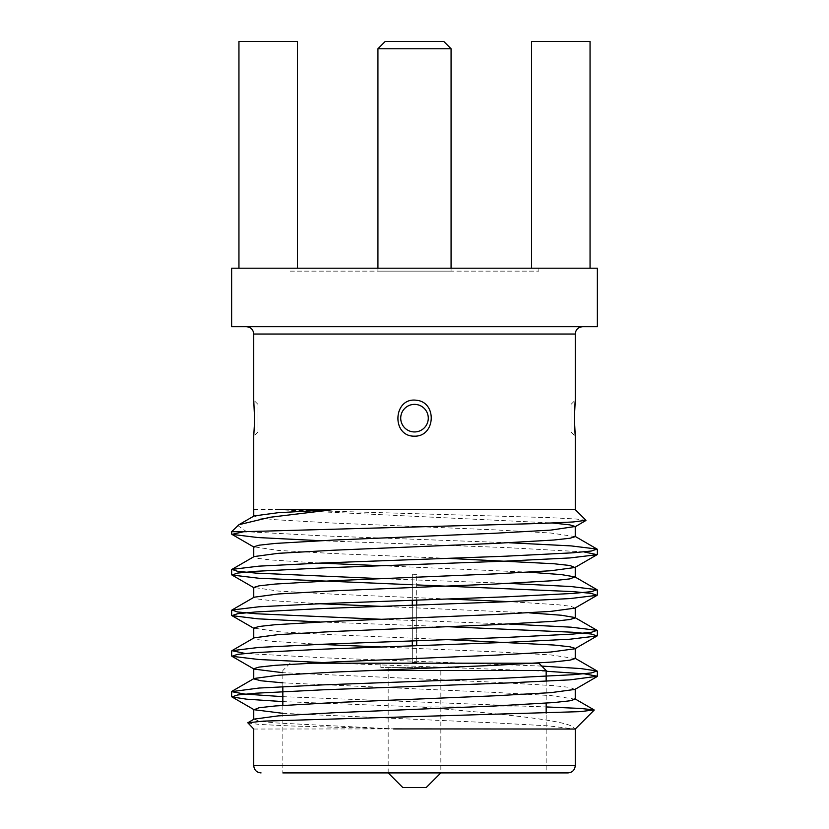 <?xml version="1.0" encoding="UTF-8"?>
<svg xmlns="http://www.w3.org/2000/svg" width="829" height="829" viewBox="0 0 829 829"><rect width="100%" height="100%" fill="white"/><g stroke="black" fill="none" stroke-linecap="round" stroke-linejoin="round"><path stroke-width="0.62" stroke-dasharray="4.14 3.11" d="M297.466 268.202L297.466 41.45L297.466 268.202L297.466 41.45L238.949 41.45L297.466 41.45L238.949 41.45L238.949 268.202L297.466 268.202L238.949 268.202L297.466 268.202L238.949 268.202L238.949 41.45L238.949 268.202M590.051 268.202L590.051 41.45L590.051 268.202L590.051 41.45L531.534 41.45L590.051 41.45L531.534 41.45L531.534 268.202L590.051 268.202L531.534 268.202L590.051 268.202L531.534 268.202L531.534 41.45L531.534 268.202M290.15 268.202L538.85 268.202L290.15 268.202L290.15 271.135L538.85 271.135L290.15 271.135M231.633 268.202L597.367 268.202L597.367 326.719L231.633 326.719L231.633 268.202M253.747 509.597L333.486 509.586M571.036 404.365L575.253 400.148C574.259 399.557 574.259 436.769 575.264 436.168L571.036 431.95L571.036 404.365L571.036 431.95M416.51 436.044C437.339 434.116 435.505 399.578 414.5 400.148C391.081 399.609 393.112 439.37 416.51 436.044M257.964 431.95L253.747 436.168L254.648 418.158L253.736 400.148L257.964 404.365L257.964 431.95L257.964 404.365M237.788 525.545L246.596 531.7L323.061 535.866L509.296 542.767M231.633 531.7L243.83 531.7M585.968 520.291L576.207 519.027L550.238 517.659L275.705 509.586L552.601 523.006M282.834 696.661L545.772 706.93L419.567 706.93L282.834 701.593M247.705 723.002L259.456 724.432L290.637 725.955L399.143 729.023L575.243 729.043M253.788 729.033L393.671 728.909L275.29 722.898L259.042 721.116L254.099 719.116M282.834 713.334L494.872 722.898L549.099 725.914L574.383 729.043C575.16 720.836 503.203 713.997 419.567 706.93M541.731 666.081L323.061 657.78L245.177 653.48M509.296 624.04L381.495 619.304M509.296 583.409L381.495 578.673M546.166 671.241L336.18 663.2M447.505 626.683L319.704 621.947M416.697 584.911L412.303 584.746M583.823 551.886L505.939 547.575L319.704 540.674M546.166 772.918L282.834 772.918L546.166 772.918L546.166 713.147M282.834 705.375L282.834 772.918L567.948 772.918M575.243 699.189L550.839 695.572L494.872 692.422L282.834 682.847M575.243 658.558L550.839 654.931L494.872 651.781L381.495 647.003M319.704 644.361L270.959 641.242L257.964 639.656L254.099 637.843M529.192 612.838L381.495 606.372M319.704 603.73L270.959 600.6L257.964 599.025L254.099 597.212M529.192 572.197L381.495 565.73M319.704 563.088L270.959 559.969L257.964 558.383L254.099 556.57M575.243 536.643L550.839 533.026L494.872 529.866L334.128 523.099L275.29 519.71L259.042 517.928L254.099 515.939M574.901 689.427L569.958 687.428L553.71 685.645L494.872 682.257L282.834 672.692M447.505 639.625L334.128 634.848L278.161 631.698L253.757 628.081M574.901 608.144L571.036 606.331L558.041 604.755L509.296 601.636M447.505 598.994L334.128 594.217L278.161 591.056L253.757 587.44M447.505 558.352L334.128 553.575L278.161 550.425L253.757 546.798M546.166 670.516L371.765 670.516M546.166 681.283L546.166 703.168M448.147 663.2L380.853 663.2L448.147 663.2L448.147 667.594L380.853 667.594L448.147 667.594M307.59 663.2L538.85 663.2M440.831 667.594L388.169 667.594L440.831 667.594L440.831 772.918L388.169 772.918L440.831 772.918M402.801 787.55L426.199 787.55M246.42 326.719L582.58 326.719L246.42 326.719M377.931 271.135L451.069 271.135L377.931 271.135L377.931 268.202M377.931 48.766L451.069 48.766M451.069 268.202L451.069 271.135M443.764 41.45L385.236 41.45M414.5 404.365A13.792 13.792 0 0 1 426.438 425.049A13.792 13.792 0 0 1 402.562 425.049A13.792 13.792 0 0 1 414.5 404.365M412.303 600.289L412.303 574.694L416.697 574.694L412.303 574.694L416.697 574.694L412.303 574.694L412.303 662.464L416.697 662.464L416.697 574.694L416.697 662.464L412.303 662.464L416.697 662.464L412.303 662.464L412.303 645.864M412.303 574.694L412.303 662.464L412.303 574.694M416.697 600.134L416.697 645.698M412.303 640.931L412.303 605.222M416.697 605.066L416.697 640.765M253.736 334.035L575.264 334.035M575.264 765.602L253.736 765.602M290.15 663.2L282.834 670.516L282.834 686.63M380.853 667.594L380.853 663.2M388.169 772.918L388.169 667.594M538.85 271.135L538.85 268.202"/><path stroke-width="1.24" d="M597.367 268.202L231.633 268.202L231.633 326.719L597.367 326.719L597.367 268.202M319.704 540.674L257.902 537.544L231.933 534.373L243.83 531.7L541.565 523.431L573.285 521.959L585.968 520.291L575.233 509.566L275.705 509.586M575.264 509.586L575.264 436.168L574.352 418.158L575.264 400.148L575.264 334.035L253.736 334.035L253.736 400.148L254.638 420.127L253.736 436.168L253.736 509.597M416.51 400.262C437.339 402.2 435.505 436.728 414.5 436.168C391.081 436.707 393.112 396.946 416.51 400.262M238.949 524.695L254.099 515.939L277.953 512.726L333.486 509.586L269.985 517.275L238.949 524.695L231.633 531.7L231.633 534.042M246.596 531.7L231.633 531.7M546.166 706.94L580.538 708.443L594.092 709.904L580.445 711.624L263.394 721.126L247.798 722.764L253.767 729.054M574.383 729.043L393.671 728.909M282.834 696.661L244.555 694.049L231.633 691.645L258.99 688.049L323.061 684.878L505.939 678.101L572.87 674.713L591.346 672.93L597.067 670.982L581.025 668.599L541.731 666.081M245.177 653.48L231.933 650.672L258.99 647.418L323.061 644.237L505.939 637.46L572.839 634.081L591.326 632.299L597.067 630.351L571.098 627.18L509.296 624.04M381.495 619.304L256.13 613.761L237.654 611.978L231.933 610.03L258.99 606.776L323.061 603.595L505.939 596.828L572.87 593.44L591.346 591.657L597.067 589.709L571.098 586.538L509.296 583.409M381.495 578.673L256.13 573.119L237.654 571.336L231.933 569.388L258.99 566.145L323.061 562.964L505.939 556.186L572.839 552.808L591.326 551.026L597.067 549.078L571.098 545.896L509.296 542.767M282.834 701.593L246.679 699.189L231.933 696.92L237.654 694.971L256.13 693.189L323.061 689.811L505.939 683.034L570.01 679.853L597.367 676.257L584.445 673.853L546.166 671.241M336.18 663.2L258.99 659.532L231.933 656.278L237.664 654.34L256.151 652.558L323.061 649.169L505.939 642.392L570.01 639.211L597.067 635.967L591.326 634.019L572.829 632.237L447.505 626.683M319.704 621.947L257.902 618.817L231.933 615.646L237.654 613.698L256.13 611.916L323.061 608.527L505.939 601.761L570.01 598.579L597.067 595.326L591.346 593.377L572.87 591.595L416.697 584.911M412.303 584.746L258.99 578.259L231.933 575.005L237.654 573.067L256.13 571.285L323.061 567.896L505.939 561.119L570.01 557.938L597.067 554.694L583.823 551.886M575.264 729.043L575.264 765.602C574.829 770.048 572.393 772.483 567.948 772.918L282.834 772.918M247.798 722.764L254.099 719.116L278.161 715.893L334.128 712.733L494.872 705.966L553.71 702.577L569.958 700.795L575.243 699.189L575.243 689.034M282.834 682.847L260.948 680.764L253.757 678.878L253.757 668.713L259.042 667.107L275.29 665.324L334.128 661.946L494.872 655.169L550.839 652.019L574.901 648.786L597.067 635.967M231.933 691.303L254.099 678.485L278.161 675.252L334.128 672.101L494.872 665.324L553.71 661.946L569.958 660.153L575.243 658.558L575.243 648.392L569.958 646.796L553.71 645.014L447.505 639.625M381.495 647.003L319.704 644.361M231.933 650.672L254.099 637.843L278.161 634.61L334.128 631.46L494.872 624.693L553.71 621.304L569.958 619.522L575.243 617.916L575.243 607.761M597.067 630.351L574.901 617.522L561.44 615.253L529.192 612.838M381.495 606.372L319.704 603.73M231.933 610.03L254.099 597.212L278.161 593.978L334.128 590.828L494.872 584.051L553.71 580.663L569.958 578.88L574.901 576.891L561.44 574.611L529.192 572.197M381.495 565.73L319.704 563.088M231.933 569.388L254.099 556.57L278.161 553.337L334.128 550.187L494.872 543.42L553.71 540.031L569.958 538.249L575.243 536.643L575.243 526.488L569.678 524.84L552.601 523.006M282.834 713.334L254.099 709.738L259.042 707.748L275.29 705.966L334.128 702.577L494.872 695.8L550.829 692.65L574.901 689.427L597.067 676.599M282.834 672.692L254.099 669.107L231.933 656.278M253.757 638.237L253.757 628.081L259.042 626.475L275.29 624.693L334.128 621.304L494.872 614.527L550.839 611.377L574.901 608.144L597.067 595.326M509.296 601.636L447.505 598.994M253.757 597.595L253.757 587.44L259.042 585.834L275.29 584.051L334.128 580.663L494.872 573.896L550.839 570.746L574.901 567.513L569.958 565.513L553.71 563.73L447.505 558.352M253.757 546.798L259.042 545.202L275.29 543.42L334.128 540.031L494.872 533.254L550.839 530.104L575.243 526.488M371.765 670.516L546.166 670.516L546.166 681.283M546.166 703.168L546.166 713.147M546.166 670.516L538.85 663.2L307.59 663.2M440.831 772.918L426.199 787.55L402.801 787.55L388.169 772.918M590.051 268.202L590.051 41.45L531.534 41.45L531.534 268.202M297.466 268.202L297.466 41.45L238.949 41.45L238.949 268.202M377.931 48.766L385.236 41.45L443.764 41.45L451.069 48.766L377.931 48.766L377.931 268.202M451.069 48.766L451.069 268.202M414.5 431.95A13.792 13.792 0 0 0 426.438 411.267A13.792 13.792 0 0 0 402.562 411.267A13.792 13.792 0 0 0 414.5 431.95M246.42 326.719C250.866 327.154 253.301 329.6 253.736 334.035M412.303 645.864L412.303 640.931M412.303 605.222L412.303 600.289M416.697 600.134L416.697 605.066M416.697 640.765L416.697 645.698M253.736 729.033L253.736 765.602L575.264 765.602M575.243 729.043L594.175 710.121M231.633 569.741L231.633 574.663M231.633 610.372L231.633 615.305M231.633 651.003L231.633 655.946M231.633 691.655L231.633 696.567M597.367 549.409L597.367 554.352M597.367 590.061L597.367 594.973M597.367 630.682L597.367 635.636M597.367 671.335L597.367 676.257M253.757 719.51L253.757 709.355M575.243 577.285L575.243 567.119M253.757 556.964L253.757 546.808M253.757 516.322L253.757 509.597M574.901 698.806L594.092 709.904M574.901 658.164L597.067 670.982M574.901 576.891L597.067 589.709M574.901 536.249L597.067 549.078M231.933 696.92L254.099 709.738M231.933 615.646L254.088 628.465M231.933 575.005L254.088 587.823M597.067 554.694L574.911 567.502M231.933 534.373L254.088 547.192M574.911 526.871L585.875 520.529M253.736 765.602C254.171 770.048 256.607 772.483 261.052 772.918M282.834 686.63L282.834 705.375M575.264 334.035C575.658 329.631 578.093 327.196 582.58 326.719"/></g></svg>
